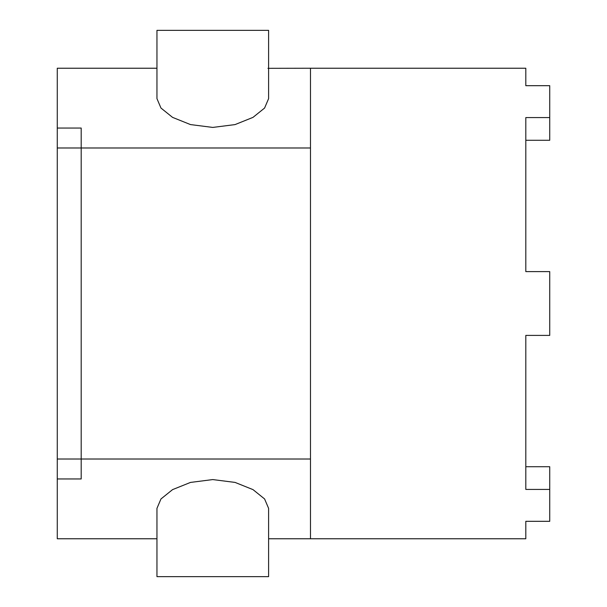 <?xml version="1.0" encoding="UTF-8"?>
<svg xmlns="http://www.w3.org/2000/svg" width="607" height="607" viewBox="0 0 607 607"><rect width="100%" height="100%" fill="white"/><g stroke="black" fill="none" stroke-linecap="round" stroke-linejoin="round"><path stroke-width="0.91" d="M57.263 133.889L57.263 478.953L81.194 478.953L81.194 128.047L57.263 128.047L57.263 133.889M156.955 508.363L160.969 498.954L172.563 489.621L190.492 482.421L212.784 479.576L235.076 482.421L253.005 489.621L264.591 498.954L268.605 508.363L268.605 576.65L156.955 576.65L156.955 508.363M156.955 30.35L268.605 30.35L268.605 98.638L264.576 108.061L252.99 117.379L235.03 124.594L212.784 127.424L190.492 124.579L172.563 117.379L160.969 108.046L156.955 98.638L156.955 30.35M57.263 459.013L310.481 459.013L310.481 68.234L267.945 68.325M156.955 68.234L57.263 68.234L57.263 128.047L81.194 128.047M57.263 147.987L310.481 147.987M57.263 478.953L57.263 538.766L156.955 538.766M268.605 538.766L310.481 538.766L310.481 459.013M310.481 538.766L525.806 538.766L525.806 521.314L549.737 521.314L549.737 466.73L525.806 466.73M525.806 140.27L549.737 140.27L549.737 117.583L525.806 117.583L525.806 271.602L549.737 271.602L549.737 335.398L525.806 335.398L525.806 489.417L549.737 489.417M310.481 68.234L525.806 68.234L525.806 85.686L549.737 85.686L549.737 117.583"/></g></svg>
